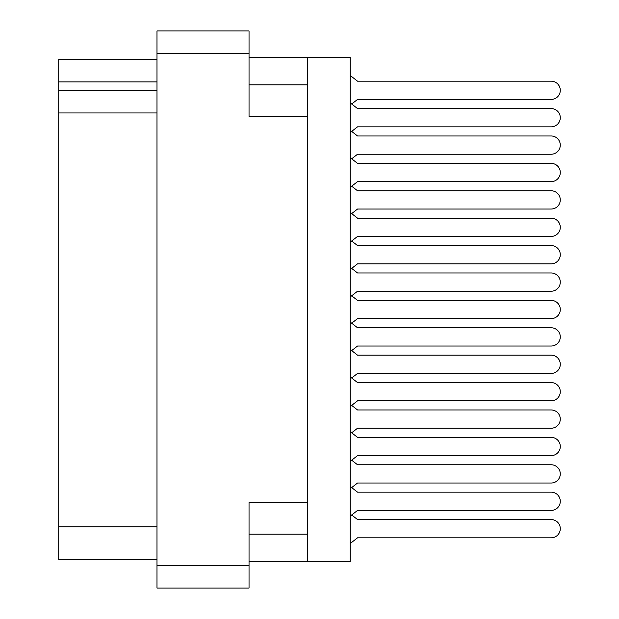 <?xml version="1.0" encoding="UTF-8"?>
<svg xmlns="http://www.w3.org/2000/svg" width="619" height="619" viewBox="0 0 619 619"><rect width="100%" height="100%" fill="white"/><g stroke="black" fill="none" stroke-linecap="round" stroke-linejoin="round"><path stroke-width="0.93" d="M307.488 502.566L249.039 502.566L249.039 588.05L156.986 588.05L156.986 30.95L249.039 30.95L249.039 116.434L307.488 116.434L307.488 561.565L249.039 561.565M307.488 561.565L350.23 561.565L350.23 57.435L307.488 57.435L307.488 116.434M249.039 57.435L307.488 57.435M156.986 81.909L58.712 81.909L58.712 59.262L156.986 59.262M156.986 559.738L58.712 559.738L58.712 526.862L156.986 526.862M156.986 112.96L58.712 112.96L58.712 526.862M58.712 81.909L58.712 90.312L156.986 90.312M58.712 112.96L58.712 90.312M350.23 516.107L357.542 510.42L551.15 510.42A9.13 9.13 0 0 0 560.288 501.289A9.13 9.13 0 0 0 551.15 492.159L357.542 492.159L350.23 486.472M350.23 132.528L357.542 126.841L551.15 126.841A9.13 9.13 0 0 0 560.288 117.711A9.13 9.13 0 0 0 551.15 108.58L357.542 108.58L350.23 102.893M351.669 104.015L357.542 99.442L551.15 99.442A9.13 9.13 0 0 0 560.288 90.312A9.13 9.13 0 0 0 551.15 81.182L357.542 81.182L350.23 75.495M350.23 543.505L357.542 537.818L551.15 537.818A9.13 9.13 0 0 0 560.288 528.688A9.13 9.13 0 0 0 551.15 519.558L357.542 519.558L351.669 514.985M357.542 537.818L551.15 537.818L357.542 537.818M551.15 519.558L357.542 519.558L551.15 519.558M357.542 126.841L551.15 126.841M551.15 108.58L357.542 108.58M350.23 187.325L357.542 181.638L551.15 181.638A9.13 9.13 0 0 0 560.288 172.508A9.13 9.13 0 0 0 551.15 163.377L357.542 163.377L350.23 157.69M357.542 181.638L551.15 181.638M551.15 163.377L357.542 163.377M350.23 242.122L357.542 236.435L551.15 236.435A9.13 9.13 0 0 0 560.288 227.305A9.13 9.13 0 0 0 551.15 218.174L357.542 218.174L350.23 212.487M357.542 236.435L551.15 236.435M551.15 218.174L357.542 218.174M350.23 296.919L357.542 291.232L551.15 291.232A9.13 9.13 0 0 0 560.288 282.102A9.13 9.13 0 0 0 551.15 272.971L357.542 272.971L350.23 267.284M357.542 291.232L551.15 291.232M551.15 272.971L357.542 272.971M350.23 351.716L357.542 346.029L551.15 346.029A9.13 9.13 0 0 0 560.288 336.898A9.13 9.13 0 0 0 551.15 327.768L357.542 327.768L350.23 322.081M357.542 346.029L551.15 346.029M551.15 327.768L357.542 327.768M350.23 406.513L357.542 400.826L551.15 400.826A9.13 9.13 0 0 0 560.288 391.695A9.13 9.13 0 0 0 551.15 382.565L357.542 382.565L350.23 376.878M357.542 400.826L551.15 400.826M551.15 382.565L357.542 382.565M350.23 461.31L357.542 455.623L551.15 455.623A9.13 9.13 0 0 0 560.288 446.492A9.13 9.13 0 0 0 551.15 437.362L357.542 437.362L350.23 431.675M357.542 455.623L551.15 455.623M551.15 437.362L357.542 437.362M357.542 510.42L551.15 510.42M551.15 492.159L357.542 492.159M357.542 99.442L551.15 99.442L357.542 99.442M551.15 81.182L357.542 81.182L551.15 81.182M351.669 158.812L357.542 154.239L551.15 154.239A9.13 9.13 0 0 0 560.288 145.109A9.13 9.13 0 0 0 551.15 135.979L357.542 135.979L351.669 131.414M357.542 154.239L551.15 154.239L357.542 154.239M551.15 135.979L357.542 135.979L551.15 135.979M351.669 213.609L357.542 209.036L551.15 209.036A9.13 9.13 0 0 0 560.288 199.906A9.13 9.13 0 0 0 551.15 190.776L357.542 190.776L351.669 186.211M357.542 209.036L551.15 209.036L357.542 209.036M551.15 190.776L357.542 190.776L551.15 190.776M351.669 268.406L357.542 263.833L551.15 263.833A9.13 9.13 0 0 0 560.288 254.703A9.13 9.13 0 0 0 551.15 245.573L357.542 245.573L351.669 241.008M357.542 263.833L551.15 263.833M551.15 245.573L357.542 245.573M351.669 323.195L357.542 318.63L551.15 318.63A9.13 9.13 0 0 0 560.288 309.5A9.13 9.13 0 0 0 551.15 300.37L357.542 300.37L351.669 295.805M357.542 318.63L551.15 318.63M551.15 300.37L357.542 300.37M351.669 377.992L357.542 373.427L551.15 373.427A9.13 9.13 0 0 0 560.288 364.297A9.13 9.13 0 0 0 551.15 355.167L357.542 355.167L351.669 350.594M357.542 373.427L551.15 373.427M551.15 355.167L357.542 355.167M351.669 432.789L357.542 428.224L551.15 428.224A9.13 9.13 0 0 0 560.288 419.094A9.13 9.13 0 0 0 551.15 409.964L357.542 409.964L351.669 405.391M357.542 428.224L551.15 428.224L357.542 428.224M551.15 409.964L357.542 409.964L551.15 409.964M351.669 487.586L357.542 483.021L551.15 483.021A9.13 9.13 0 0 0 560.288 473.891A9.13 9.13 0 0 0 551.15 464.761L357.542 464.761L351.669 460.188M357.542 483.021L551.15 483.021L357.542 483.021M551.15 464.761L357.542 464.761L551.15 464.761M249.039 53.598L156.986 53.598M156.986 565.402L249.039 565.402M249.039 534.166L307.488 534.166M307.488 84.834L249.039 84.834"/></g></svg>
